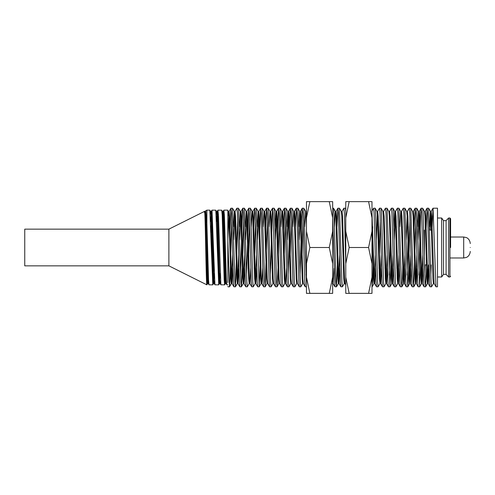 <?xml version="1.0" encoding="UTF-8"?>
<svg xmlns="http://www.w3.org/2000/svg" width="495" height="495" viewBox="0 0 495 495"><rect width="100%" height="100%" fill="white"/><g stroke="black" fill="none" stroke-linecap="round" stroke-linejoin="round"><path stroke-width="0.74" d="M345.77 263.656L349.179 247.5L345.77 231.344L345.77 293.362L371.98 293.362L371.98 277.206L368.571 293.362M349.179 201.638L345.77 201.638L345.77 217.794L349.179 201.638L371.98 201.638L371.98 277.206M345.77 217.794L345.77 231.344M349.179 247.5L368.571 247.5L371.98 263.656M349.179 293.362L345.77 277.206M371.98 231.344L368.571 247.5M368.571 201.638L371.98 217.794M309.87 201.638L306.461 201.638L306.461 217.794L309.87 201.638L332.671 201.638L332.671 293.362L309.87 293.362L306.461 277.206L306.461 293.362L309.87 293.362M306.461 217.794L306.461 277.206M332.671 277.206L329.262 293.362M306.461 263.656L309.87 247.5L329.262 247.5L332.671 263.656M332.671 231.344L329.262 247.5M329.262 201.638L332.671 217.794L334.929 286.772L336.458 286.809L335.963 281.544L333.983 213.456L333.531 208.228L332.671 208.191M309.87 247.5L306.461 231.344M450.599 247.5L450.599 218.672L450.599 247.5M470.25 247.5C470.25 242.835 470.25 242.835 470.25 247.5C470.25 252.165 470.25 252.165 470.25 247.5M433.453 283.548L431.547 286.809L431.052 281.544L428.621 208.228L430.483 211.452L430.928 216.241L432.908 278.759L433.41 283.592L434.152 283.592L436.008 286.809L437.493 286.809L437.493 208.191L432.995 208.228L431.98 230.07M435.965 286.772L433.038 208.191M431.12 264.93L430.805 275.041M431.547 286.809L430.019 286.772L429.567 281.544L427.587 213.456L427.092 208.191L426.04 230.07M428.621 208.228L427.092 208.191M426.56 268.309L425.65 286.772L425.112 281.544L423.132 213.456L422.68 208.228L421.146 208.191L420.651 213.456L418.918 275.041M425.174 264.93L424.865 275.041M425.607 286.809L424.079 286.772L423.627 281.544L421.647 213.456L421.146 208.191M420.973 255.191L419.661 286.809L416.734 208.228L415.163 208.228L414.247 226.691M419.661 286.809L418.133 286.772L417.681 281.544L415.701 213.456L415.206 208.191M415.949 219.959L413.764 286.772L413.226 281.544L410.794 208.228L409.26 208.191L407.36 211.452L406.117 239.809M413.721 286.809L412.193 286.772L411.741 281.544L409.761 213.456L409.26 208.191M410.009 219.959L408.27 281.544L407.775 286.809L404.848 208.228L403.276 208.228L401.414 211.452L401.092 214.044M408.307 226.691L407.032 275.041M407.775 286.809L406.246 286.772L405.795 281.544L403.815 213.456L403.32 208.191M403.14 255.191L402.33 281.544L401.835 286.809L401.34 281.544L398.908 208.228L397.374 208.191L395.474 211.452L394.23 239.809M402.361 226.691L402.014 239.809M401.835 286.809L400.307 286.772L399.855 281.544L397.875 213.456L397.374 208.191M397.2 255.191L396.848 268.309M399.038 255.191L397.794 283.548L395.889 286.809L395.394 281.544L393.414 213.456L392.919 208.191L391.39 208.228L389.528 211.452M396.421 226.691L396.068 239.809M395.889 286.809L394.36 286.772L393.909 281.544L391.929 213.456L391.434 208.191M391.254 255.191L389.949 286.809L387.022 208.228L385.444 208.228L383.588 211.452L383.26 214.044M390.128 239.809L389.206 275.041M389.949 286.809L388.42 286.772L387.969 281.544L385.989 213.456L385.487 208.191M385.314 255.191L384.962 268.309M387.152 255.191L385.908 283.548L384.002 286.809L383.507 281.544L381.527 213.456L381.032 208.191L379.504 208.228L377.642 211.452M384.002 286.809L382.474 286.772L382.022 281.544L380.042 213.456L379.547 208.191M380.29 219.959L379.015 268.309M381.212 255.191L379.968 283.548L378.062 286.809L377.567 281.544L375.587 213.456L375.092 208.191L373.558 208.228L371.702 211.452M378.588 226.691L378.242 239.809M378.062 286.809L376.534 286.772L376.082 281.544L374.102 213.456L373.601 208.191M373.428 255.191L372.611 281.544L371.98 286.413M372.648 226.691L372.296 239.809M345.77 263.711L344.384 213.456L343.889 208.191L341.983 211.452M345.77 211.501L345.417 208.228L343.889 208.191M344.31 283.548L342.404 286.809L341.909 281.544L339.477 208.228L337.899 208.228L336.99 226.691M342.404 286.809L340.876 286.772L340.424 281.544L338.438 213.456L337.943 208.191M337.769 255.191L336.458 286.809M306.461 285.194L303.819 208.228L302.241 208.228L301.789 213.456L300.057 275.041M306.461 259.318L306.003 275.041M306.461 286.809L305.217 286.772L304.765 281.544L302.779 213.456L302.284 208.191M303.027 219.959L302.111 255.191M302.705 283.548L300.799 286.809L300.304 281.544L297.872 208.228L296.301 208.228L295.385 226.691M300.799 286.809L299.271 286.772L298.819 281.544L296.839 213.456L296.344 208.191M296.765 283.548L294.859 286.809L294.364 281.544L291.932 208.228L290.355 208.228L289.903 213.456L288.17 275.041M294.859 286.809L293.331 286.772L292.879 281.544L290.893 213.456L290.398 208.191M291.14 219.959L290.225 255.191M291.14 280.956L290.819 283.548L288.913 286.809L288.418 281.544L285.986 208.228L284.415 208.228L283.146 239.809M288.913 286.809L287.385 286.772L286.933 281.544L284.953 213.456L284.458 208.191M285.2 219.959L283.926 268.309M285.2 280.956L284.879 283.548L282.973 286.809L282.478 281.544L280.04 208.228L278.468 208.228L277.206 239.809M282.973 286.809L281.445 286.772L280.993 281.544L279.007 213.456L278.512 208.191M279.254 219.959L278.339 255.191M277.986 268.309L277.07 286.772L276.532 281.544L274.552 213.456L274.1 208.228L272.528 208.228L270.344 275.041M277.027 286.809L275.498 286.772L275.047 281.544L273.067 213.456L272.572 208.191M272.392 255.191L272.04 268.309M268.154 208.228L270.016 211.452L270.468 216.241L272.448 278.759L272.993 283.548L271.087 286.809L270.592 281.544L268.154 208.228L266.582 208.228L265.673 226.691M271.087 286.809L269.558 286.772L269.107 281.544L267.121 213.456L266.626 208.191M267.368 219.959L265.184 286.772L264.646 281.544L262.214 208.228L260.642 208.228L259.374 239.809M265.141 286.809L263.612 286.772L263.161 281.544L261.181 213.456L260.686 208.191M260.506 255.191L259.201 286.809L256.268 208.228L254.696 208.228L253.787 226.691M259.201 286.809L257.672 286.772L257.221 281.544L255.234 213.456L254.739 208.191M255.482 219.959L254.213 268.309M256.404 255.191L255.16 283.548L253.254 286.809L252.759 281.544L250.779 213.456L250.328 208.228L248.756 208.228L246.572 275.041M253.254 286.809L251.726 286.772L251.274 281.544L249.294 213.456L248.799 208.191M249.542 219.959L248.267 268.309M249.214 283.548L247.314 286.809L246.819 281.544L244.381 208.228L242.81 208.228L242.358 213.456L240.626 275.041M247.314 286.809L245.786 286.772L245.334 281.544L243.348 213.456L242.853 208.191M243.596 219.959L242.68 255.191M242.327 268.309L241.412 286.772L240.873 281.544L238.442 208.228L236.87 208.228L235.007 211.452L233.764 239.809M241.368 286.809L239.84 286.772L239.388 281.544L237.408 213.456L236.913 208.191M237.656 219.959L235.472 286.772L234.933 281.544L232.495 208.228L230.924 208.228L229.661 239.809M235.954 226.691L235.601 239.809M235.428 286.809L233.9 286.772L233.448 281.544L231.462 213.456L230.967 208.191M231.71 219.959L229.977 281.544L229.482 286.809L227.842 240.842L227.849 210.919L227.849 282.478M229.482 286.809L227.997 286.809L227.849 286.388M168.882 265.846L24.75 265.846L24.75 229.154L168.882 229.154L168.882 265.846L206.854 284.829L206.879 210.158L209.818 210.158L212.788 284.842L213.555 283.548L213.017 278.759L211.037 216.241L210.585 211.452L209.861 210.196M207.244 281.643L207.937 262.697M212.788 284.842L208.989 284.804L208.537 279.842L206.879 223.505L205.728 210.734L206.879 210.158M213.19 281.643L213.883 262.697M212.002 210.158L215.808 210.196L218.734 284.842L214.929 284.804L212.002 210.158L210.913 232.304M218.734 284.842L219.13 281.643M217.949 210.158L221.748 210.196L222.199 215.158L224.179 279.842L224.674 284.842L220.875 284.804L218.444 215.158L217.905 210.196L217.2 221.506M224.674 284.842L225.769 262.697M227.849 284.842L226.815 284.804L226.37 279.842L224.39 215.158L223.845 210.196L222.799 232.304M223.888 210.158L227.644 210.158L227.849 210.919M441.664 218.017L443.508 220.628L443.508 274.372L441.664 276.983L441.664 218.017L437.493 218.017M446.088 274.372L446.088 220.628L448.606 218.017L448.606 276.983L446.088 274.372L443.508 274.372M424.388 230.07L424.388 258.86M208.284 273.494L207.615 283.548L206.891 284.804C206.483 285.856 206.099 267.807 205.703 247.5C205.258 225.058 204.837 206.353 204.379 212.299M207.615 283.548L207.071 278.759L205.091 216.241L204.583 211.346L168.882 229.154M204.967 216.996L205.728 210.734M430.483 211.452L429.536 226.691M428.472 264.93L427.513 283.548L426.968 278.759L424.988 216.241L424.537 211.452L422.68 208.228M422.81 255.191L421.523 283.592L421.022 278.759L419.042 216.241L418.597 211.452L416.734 208.228M423.163 268.309L422.266 283.592L421.771 278.759L419.785 216.241L419.29 211.408L418.547 211.408L417.65 226.691M416.87 255.191L416.072 278.759L415.577 283.592L415.082 278.759L413.102 216.241L412.607 211.408L413.35 211.408L412.979 214.044M410.924 255.191L409.637 283.592L409.136 278.759L407.156 216.241L406.711 211.452L404.848 208.228M404.984 255.191L403.691 283.592L403.196 278.759L401.216 216.241L400.764 211.452L398.908 208.228M405.337 268.309L404.434 283.592L403.939 278.759L401.959 216.241L401.464 211.408L400.721 211.408L399.818 226.691M397.794 283.548L397.25 278.759L395.27 216.241L394.775 211.408L393.878 226.691M393.098 255.191L391.805 283.592L391.31 278.759L389.33 216.241L388.878 211.452L387.022 208.228M387.505 268.309L386.607 283.592L385.865 283.592L385.364 278.759L383.384 216.241L382.938 211.452L381.076 208.228M379.968 283.548L379.424 278.759L377.444 216.241L376.992 211.452L375.136 208.228M375.266 255.191L373.973 283.592L373.478 278.759L371.98 228.931M345.003 283.592L344.26 283.592L343.765 278.759L341.785 216.241L341.333 211.452L339.477 208.228M339.607 255.191L338.314 283.592L337.819 278.759L335.839 216.241L335.393 211.452L333.531 208.228M339.96 268.309L339.063 283.592L338.561 278.759L336.581 216.241L336.086 211.408L335.344 211.408L334.447 226.691M332.745 280.956L332.671 281.952M306.461 224.73L305.675 211.452L303.819 208.228M306.461 211.557L305.632 211.408L304.728 226.691M303.404 283.592L302.655 283.592L302.16 278.759L300.18 216.241L299.685 211.408L298.788 226.691M297.458 283.592L296.715 283.592L296.22 278.759L294.24 216.241L293.745 211.408L292.842 226.691M290.819 283.548L290.274 278.759L288.294 216.241L287.849 211.452L285.986 208.228M293.331 286.772L291.468 283.548L291.017 278.759L289.037 216.241L288.542 211.408L287.799 211.408L286.902 226.691M286.475 268.309L285.572 283.592L284.829 283.592L284.334 278.759L282.354 216.241L281.859 211.408L280.956 226.691M277.07 286.772L278.933 283.548L278.388 278.759L276.408 216.241L275.913 211.408L275.016 226.691M270.016 211.452L269.07 226.691M265.184 286.772L267.046 283.548L266.502 278.759L264.522 216.241L264.027 211.408L263.13 226.691M261.428 280.956L261.057 283.592L260.562 278.759L258.582 216.241L258.087 211.408L257.183 226.691M255.16 283.548L254.616 278.759L252.636 216.241L252.19 211.452L250.328 208.228M256.757 268.309L255.853 283.592L255.358 278.759L253.378 216.241L252.883 211.408L252.141 211.408L251.243 226.691M250.817 268.309L249.913 283.592L249.171 283.592L248.676 278.759L246.696 216.241L246.201 211.408L245.297 226.691M244.518 255.191L243.224 283.592L242.729 278.759L240.749 216.241L240.304 211.452L238.442 208.228M244.87 268.309L243.967 283.592L243.472 278.759L241.492 216.241L240.997 211.408L240.254 211.408L239.357 226.691M238.578 255.191L237.656 280.956M235.472 286.772L237.328 283.548L236.789 278.759L234.809 216.241L234.358 211.452L232.495 208.228M238.93 268.309L238.027 283.592L237.532 278.759L235.552 216.241L235.057 211.408L234.314 211.408L233.411 226.691M232.631 255.191L231.338 283.592L230.843 278.759L228.863 216.241L228.368 211.408L227.849 216.847M226.116 273.494L225.442 283.548L224.903 278.759L222.923 216.241L222.472 211.452L222.106 213.357M220.17 273.494L219.502 283.548L218.957 278.759L216.977 216.241L216.532 211.452L216.16 213.357M214.23 273.494L213.555 283.548M214.576 281.643L214.205 283.548L213.76 278.759L211.78 216.241L211.285 211.408L210.542 211.408L210.22 213.357M434.103 283.548L431.671 216.241L431.133 211.452L430.167 230.07M429.109 268.309L428.206 283.592L427.711 278.759L425.731 216.241L425.236 211.408L424.865 214.044M419.29 211.408L418.003 239.809M417.223 268.309L416.32 283.592L415.825 278.759L413.845 216.241L413.35 211.408M411.277 268.309L410.38 283.592L409.885 278.759L407.899 216.241L407.36 211.452M399.391 268.309L398.494 283.592L397.999 278.759L396.012 216.241L395.474 211.452M393.451 268.309L392.547 283.592L392.052 278.759L390.072 216.241L389.577 211.408L388.835 211.408M386.607 283.592L386.112 278.759L384.126 216.241L383.588 211.452M381.565 268.309L380.661 283.592L380.166 278.759L378.186 216.241L377.691 211.408L376.949 211.408M377.32 214.044L376.398 239.809M375.618 268.309L374.721 283.592L373.973 283.592M376.534 286.772L374.672 283.548L374.226 278.759L371.98 212.404M345.77 284.965L344.953 283.548L344.508 278.759L342.528 216.241L342.033 211.408L341.29 211.408M336.086 211.408L335.715 214.044M334.02 268.309L333.116 283.592L332.671 279.7M306.374 211.408L306.003 214.044M305.217 286.772L303.355 283.548L302.903 278.759L300.923 216.241L300.428 211.408L299.135 239.809M299.271 286.772L297.408 283.548L296.963 278.759L294.983 216.241L294.488 211.408L294.117 214.044M288.542 211.408L287.249 239.809M287.385 286.772L285.522 283.548L285.077 278.759L283.097 216.241L282.602 211.408L282.23 214.044M281.445 286.772L279.582 283.548L279.131 278.759L277.151 216.241L276.656 211.408L275.362 239.809M272.943 283.592L273.685 283.592L273.19 278.759L271.211 216.241L270.716 211.408L270.344 214.044M269.558 286.772L267.696 283.548L267.244 278.759L265.264 216.241L264.769 211.408L264.398 214.044M262.703 268.309L261.799 283.592L261.057 283.592M263.612 286.772L261.75 283.548L261.304 278.759L259.324 216.241L258.829 211.408L257.536 239.809M252.883 211.408L252.512 214.044M251.726 286.772L249.864 283.548L249.418 278.759L247.438 216.241L246.943 211.408L245.65 239.809M240.997 211.408L239.704 239.809M232.984 268.309L232.081 283.592L231.586 278.759L229.606 216.241L229.111 211.408L227.849 238.875M226.463 281.643L226.091 283.548L225.646 278.759L223.666 216.241L223.121 211.452L222.453 221.506M220.516 281.643L220.151 283.548L219.7 278.759L217.72 216.241L217.181 211.452L216.507 221.506M211.285 211.408L210.567 221.506M208.63 281.643L208.265 283.548L207.813 278.759L205.833 216.241L205.338 211.408L204.596 211.408M204.967 214.044L204.899 215.17M448.606 276.983L449.943 276.983L449.943 218.017L450.599 218.672M450.599 257.982L463.697 257.982L463.697 237.018L466.253 237.538C467.193 237.767 469.99 239.537 470.25 243.571M441.664 276.983L437.493 276.983M425.502 230.07L426.245 230.07M429.629 230.07L432.191 230.07M443.508 220.628L446.088 220.628M449.943 218.017L448.606 218.017M449.943 276.983L450.599 276.328M424.555 264.93L426.455 264.93M463.697 237.018L450.599 237.018M463.697 257.982L466.253 257.462C467.193 257.233 469.99 255.463 470.25 251.429M430.433 211.408L431.176 211.408M427.463 283.592L428.206 283.592M424.493 211.408L425.236 211.408M421.523 283.592L422.266 283.592M415.577 283.592L416.32 283.592M409.637 283.592L410.38 283.592M406.661 211.408L407.404 211.408M403.691 283.592L404.434 283.592M397.751 283.592L398.494 283.592M394.775 211.408L395.517 211.408M391.805 283.592L392.547 283.592M382.889 211.408L383.631 211.408M379.919 283.592L380.661 283.592M338.314 283.592L339.063 283.592M332.374 283.592L333.116 283.592M299.685 211.408L300.428 211.408M293.745 211.408L294.488 211.408M290.769 283.592L291.512 283.592M281.859 211.408L282.602 211.408M278.883 283.592L279.626 283.592M275.913 211.408L276.656 211.408M269.973 211.408L270.716 211.408M266.997 283.592L267.739 283.592M264.027 211.408L264.769 211.408M258.087 211.408L258.829 211.408M255.111 283.592L255.853 283.592M246.201 211.408L246.943 211.408M243.224 283.592L243.967 283.592M237.284 283.592L238.027 283.592M231.338 283.592L232.081 283.592M228.368 211.408L229.111 211.408M225.398 283.592L226.141 283.592M222.428 211.408L223.171 211.408M219.452 283.592L220.195 283.592M216.482 211.408L217.225 211.408M213.512 283.592L214.255 283.592M207.566 283.592L208.308 283.592M215.808 210.196L216.532 211.452M218.778 284.804L219.502 283.548M221.748 210.196L222.472 211.452M224.718 284.804L225.442 283.548M227.694 210.196L228.418 211.452M229.525 286.772L231.388 283.548M244.381 208.228L246.244 211.452M241.412 286.772L243.274 283.548M256.268 208.228L258.13 211.452M262.214 208.228L264.076 211.452M259.244 286.772L261.106 283.548M274.1 208.228L275.963 211.452M280.04 208.228L281.903 211.452M291.932 208.228L293.789 211.452M297.872 208.228L299.735 211.452M336.501 286.772L338.363 283.548M345.417 208.228L345.77 208.84M372.16 286.772L374.022 283.548M392.962 208.228L394.824 211.452M389.992 286.772L391.854 283.548M401.878 286.772L403.741 283.548M410.794 208.228L412.651 211.452M407.818 286.772L409.681 283.548M413.764 286.772L415.627 283.548M419.704 286.772L421.567 283.548M425.65 286.772L427.513 283.548M431.133 211.452L432.995 208.228M428.163 283.548L430.019 286.772M425.186 211.452L427.049 208.228M422.216 283.548L424.079 286.772M419.246 211.452L421.109 208.228M416.27 283.548L418.133 286.772M413.3 211.452L415.163 208.228M410.33 283.548L412.193 286.772M404.384 283.548L406.246 286.772M398.444 283.548L400.307 286.772M392.498 283.548L394.36 286.772M386.558 283.548L388.42 286.772M380.612 283.548L382.474 286.772M339.013 283.548L340.876 286.772M336.043 211.452L337.899 208.228M333.067 283.548L334.929 286.772M300.385 211.452L302.241 208.228M294.438 211.452L296.301 208.228M288.498 211.452L290.355 208.228M282.552 211.452L284.415 208.228M276.612 211.452L278.468 208.228M273.636 283.548L275.498 286.772M270.666 211.452L272.528 208.228M264.726 211.452L266.582 208.228M258.78 211.452L260.642 208.228M255.81 283.548L257.672 286.772M252.84 211.452L254.696 208.228M246.894 211.452L248.756 208.228M243.924 283.548L245.786 286.772M240.954 211.452L242.81 208.228M237.977 283.548L239.84 286.772M232.037 283.548L233.9 286.772M229.067 211.452L230.924 208.228M226.091 283.548L226.815 284.804M223.121 211.452L223.845 210.196M220.151 283.548L220.875 284.804M217.181 211.452L217.905 210.196M214.205 283.548L214.929 284.804M211.235 211.452L211.959 210.196M208.265 283.548L208.989 284.804M205.295 211.452L205.666 210.802"/></g></svg>
